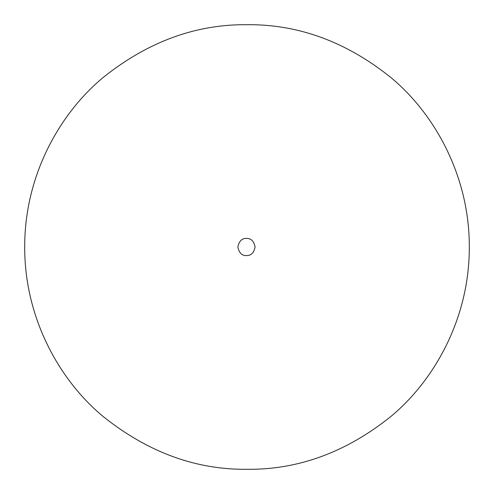 <?xml version="1.0" encoding="UTF-8"?>
<svg xmlns="http://www.w3.org/2000/svg" width="494" height="494" viewBox="0 0 494 494"><rect width="100%" height="100%" fill="white"/><g stroke="black" fill="none" stroke-linecap="round" stroke-linejoin="round"><path stroke-width="0.74" d="M247 469.3C298.043 469.843 345.781 452.411 390.217 417.022C432.769 382.195 469.528 319.982 469.3 247C469.547 174.172 432.8 111.817 390.334 77.083C345.899 41.638 298.123 24.181 247 24.7C195.982 24.175 148.219 41.62 103.721 77.033C61.021 112.008 24.496 174.197 24.7 247C24.502 319.865 61.102 382.128 103.808 417.035C148.33 452.418 196.062 469.837 247 469.3M255.065 247C254.021 252.588 251.347 255.447 247.025 255.571C242.214 256.003 239.158 253.15 237.849 247C239.145 240.862 242.202 238.003 247.025 238.429C251.341 238.553 254.021 241.412 255.065 247"/></g></svg>
